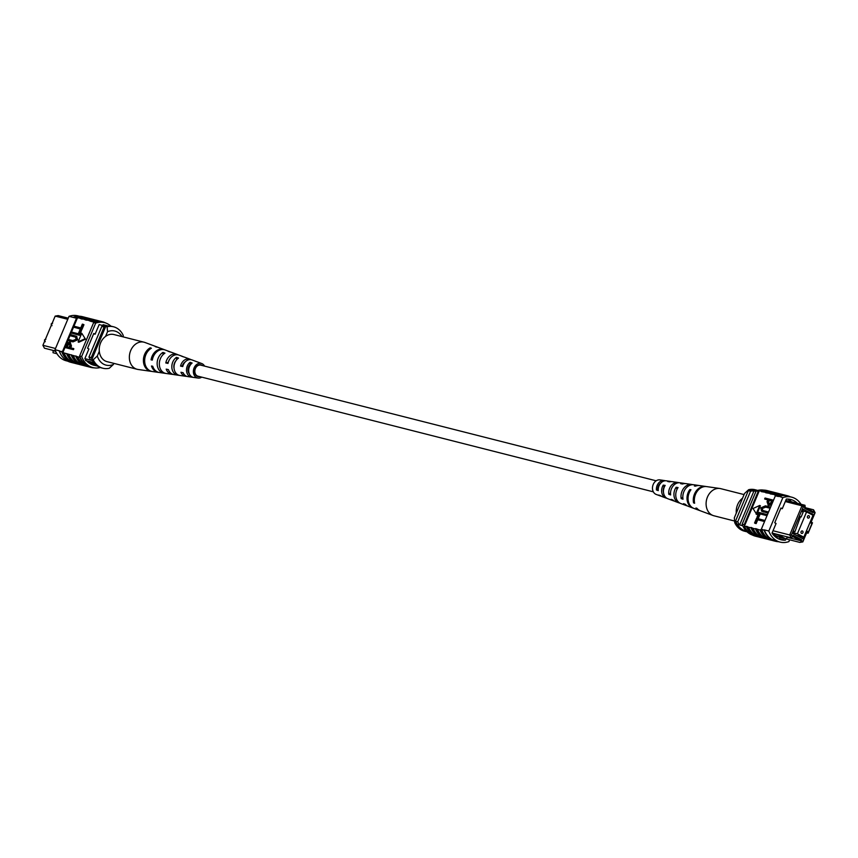 <?xml version="1.0" encoding="UTF-8"?>
<svg xmlns="http://www.w3.org/2000/svg" width="858" height="858" viewBox="0 0 858 858"><rect width="100%" height="100%" fill="white"/><g stroke="black" fill="none" stroke-linecap="round" stroke-linejoin="round"><path stroke-width="1.29" d="M656.155 480.802L200.804 365.154A5.695 4.494 104.3 0 0 195.206 369.058A5.695 4.494 104.3 0 0 197.211 375.89A5.695 4.494 104.3 0 0 198.005 376.19L653.346 491.838M94.251 363.213A5.695 0.654 -157.2 0 0 90.744 362.001A5.695 0.654 -157.2 0 0 89.511 361.915A5.695 0.654 -157.2 0 0 96.772 365.615M67.782 319.305L55.169 316.109L42.9 345.302L55.502 348.498M42.9 345.302L44.455 348.209L55.513 351.008M56.928 353.721L53.024 352.724L53.132 350.697M95.109 365.497L97.458 366.087M94.927 365.444L87.066 361.304M85.553 360.499L93.758 362.591M84.899 358.655L92.45 360.575M99.153 324.581L106.092 326.34M90.905 360.188A22.769 17.975 -75.7 0 1 88.964 357.035L91.216 357.604L104.075 327.027A22.769 17.975 -75.7 0 1 105.598 326.78M92.02 359.073A22.769 17.975 -75.7 0 1 91.216 357.604M88.964 357.035L101.812 326.448L104.075 327.027M101.812 326.448A22.769 17.975 -75.7 0 1 105.223 326.126M55.169 316.109L58.162 315.594L68.254 318.168M55.738 351.523L52.07 350.139M89.522 361.904A5.695 0.654 -157.2 0 0 96.675 365.54M105.545 336.422L107.529 331.703L107.1 326.769L105.748 326.415A20.871 16.474 -75.7 0 1 112.183 326.448L113.535 326.791A20.871 16.474 -75.7 0 1 123.166 335.242L123.338 336.937M122.018 336.593A17.074 13.481 104.3 0 0 107.529 331.703M93.222 359.781L97.319 355.995A17.074 13.481 104.3 0 0 113.385 364.468L109.288 368.254A20.871 16.474 -75.7 0 1 102.853 368.232A20.871 16.474 -75.7 0 1 93.222 359.781L91.87 359.438L105.748 326.415M102.853 368.232L101.501 367.889A20.871 16.474 -75.7 0 1 91.87 359.438M113.385 364.468L113.846 363.363M107.1 326.769A20.871 16.474 -75.7 0 1 113.535 326.791M97.319 355.995L99.303 351.276M74.217 363.138A23.112 18.243 -75.7 0 1 73.187 362.913A23.112 18.243 -75.7 0 1 61.819 351.866L62.001 351.49A22.769 17.975 104.3 0 0 72.051 362.215M65.036 347.393L62.838 352.617L79.848 357.368A23.112 18.243 104.3 0 0 90.809 367.396A23.112 18.243 104.3 0 0 94.187 367.835M62.838 352.617A22.769 17.975 -75.7 0 1 62.452 351.608L59.341 351.233A23.112 18.243 104.3 0 0 70.71 362.28L73.187 362.913M67.761 361.186L66.27 360.8A22.769 17.975 -75.7 0 1 54.998 349.71L59.513 350.858M83.955 324.71L81.96 329.451L73.38 327.091L73.777 326.147L80.759 327.917L82.357 324.12L83.955 324.71M81.499 330.555L79.504 335.296L70.924 332.936L71.321 331.992L78.303 333.762L79.901 329.965L81.499 330.555M75.879 337.215L70.528 335.821L69.863 335.467L70.259 334.513L76.223 336.186L77.713 339.811L73.027 341.87L68.468 340.712L67.803 340.358L68.2 339.414L72.758 340.572L76.094 339.296L75.568 337.033L69.863 335.467M76.523 336.368L77.713 339.811M69.562 342.203L70.817 345.635L70.002 347.565L73.852 348.723L73.456 349.678L65.551 347.662L64.886 347.308L66.827 343.082L69.562 342.203L70.517 342.642M70.238 342.556L71.482 345.989L70.742 347.747M85.489 339.178L81.746 333.236L78.099 341.924L78.764 342.278L85.489 339.178L81.746 333.236M100.3 367.524A22.769 17.975 -75.7 0 1 92.932 367.578A22.769 17.975 -75.7 0 1 81.66 356.488L79.622 355.973A22.769 17.975 104.3 0 0 80.008 356.982L79.848 357.368M94.595 322.297A22.769 17.975 104.3 0 0 93.651 322.608L95.678 323.123A22.769 17.975 -75.7 0 1 104.483 322.629L102.445 322.104A22.769 17.975 104.3 0 0 94.595 322.297L90.53 321.267A22.769 17.975 -75.7 0 1 97.126 320.817M99.474 321.042A23.112 18.243 104.3 0 0 98.466 320.742L95.978 320.109A23.112 18.243 104.3 0 0 88.202 320.249L90.53 321.267M88.202 320.249L86.004 320.12A22.769 17.975 -75.7 0 1 92.61 319.669M94.959 319.895A23.112 18.243 104.3 0 0 93.951 319.594L91.463 318.962A23.112 18.243 104.3 0 0 83.687 319.101L86.004 320.12M83.687 319.101L81.489 318.972A22.769 17.975 -75.7 0 1 88.095 318.522M90.433 318.747A23.112 18.243 104.3 0 0 89.425 318.447L86.948 317.814A23.112 18.243 104.3 0 0 79.161 317.953L81.489 318.972M79.161 317.953L77.424 317.932L73.96 326.19M73.541 327.177L71.493 332.035M71.085 333.022L70.431 334.556M70.024 335.542L68.372 339.457M67.964 340.444L66.881 343.018M83.258 365.433A23.112 18.243 -75.7 0 1 82.229 365.208A23.112 18.243 -75.7 0 1 71.268 355.18M82.229 365.208L79.74 364.575A23.112 18.243 -75.7 0 1 68.779 354.558M78.732 364.285A23.112 18.243 -75.7 0 1 77.713 364.06A23.112 18.243 -75.7 0 1 66.752 354.032M77.713 364.06L75.225 363.427A23.112 18.243 -75.7 0 1 64.264 353.41M59.341 351.233L61.819 351.866M87.773 366.581A23.112 18.243 -75.7 0 1 86.744 366.355L84.256 365.723A23.112 18.243 -75.7 0 1 73.305 355.705M86.744 366.355A23.112 18.243 -75.7 0 1 75.783 356.327M54.998 349.71L69.015 316.345A22.769 17.975 -75.7 0 1 77.821 315.851L79.311 316.237M69.015 316.345L76.03 318.125A22.769 17.975 -75.7 0 1 83.569 317.374M85.918 317.599A23.112 18.243 104.3 0 0 84.91 317.299A23.112 18.243 104.3 0 0 76.169 317.739L76.48 318.243A22.769 17.975 -75.7 0 1 77.424 317.932M93.951 319.594A23.112 18.243 104.3 0 0 86.165 319.734M89.425 318.447A23.112 18.243 104.3 0 0 81.649 318.586M84.91 317.299L82.422 316.666A23.112 18.243 104.3 0 0 73.681 317.106L73.541 317.492M76.169 317.739L73.681 317.106M98.466 320.742A23.112 18.243 104.3 0 0 90.691 320.881M80.008 356.982A22.769 17.975 104.3 0 0 90.894 367.063L92.932 367.578M104.483 322.629A22.769 17.975 -75.7 0 1 110.939 326.19M79.622 355.973L93.651 322.608M81.66 356.488L95.678 323.123M93.64 333.805L95.12 334.18L99.174 324.538M96.857 365.669A22.769 17.975 -75.7 0 1 93.908 365.24A22.769 17.975 -75.7 0 1 84.856 358.601L88.91 348.959L87.57 348.251L93.779 333.472L95.12 334.18M89.908 363.545L92.632 364.242M103.507 324.957A22.769 17.975 -75.7 0 1 106.757 326.222M76.48 318.243L62.452 351.608M73.187 348.369L72.791 349.324L64.886 347.308M69.08 347.329L69.916 345.345L69.208 343.168L67.031 344.637L66.205 346.6L69.08 347.329M69.616 343.318L66.945 346.782M72.791 349.324L73.456 349.678M70.817 345.635L71.482 345.989M67.031 344.637L67.696 344.991M77.048 339.457L72.351 341.516L67.803 340.358M80.824 330.201L78.829 334.942L79.504 335.296M78.829 334.942L70.924 332.936M83.28 324.356L81.285 329.097L81.96 329.451M81.285 329.097L73.38 327.091M78.099 341.924L84.813 338.824M105.706 322.994A23.112 18.243 104.3 0 0 102.531 321.782L100.504 321.257A23.112 18.243 104.3 0 0 92.718 321.396M102.531 321.782A23.112 18.243 104.3 0 0 94.755 321.911M90.809 367.396L88.782 366.87A23.112 18.243 -75.7 0 1 77.821 356.853M75.944 355.952A22.769 17.975 104.3 0 0 85.607 365.658M66.913 353.657A22.769 17.975 104.3 0 0 76.566 363.363M71.428 354.804A22.769 17.975 104.3 0 0 81.092 364.511M157.936 347.318A12.559 9.91 104.3 0 0 157.379 347.093L144.905 342.46A13.975 11.036 104.3 0 0 144.026 342.192A13.975 11.036 104.3 0 0 139.693 342.17A13.975 11.036 104.3 0 0 129.386 358.387A13.975 11.036 104.3 0 0 137.141 369.283A13.975 11.036 104.3 0 0 138.052 369.466L151.222 371.353A12.559 9.91 104.3 0 0 151.759 371.407L152.896 371.578A12.43 9.813 -75.7 0 1 152.392 371.525A12.43 9.813 -75.7 0 1 144.67 361.347A12.43 9.813 -75.7 0 1 151.373 348.23L150.214 347.812A12.559 9.91 104.3 0 0 143.415 361.057A12.559 9.91 104.3 0 0 151.222 371.353M144.026 342.192L113.9 334.534A13.975 11.036 104.3 0 0 99.26 350.729A13.975 11.036 104.3 0 0 107.014 361.636L137.141 369.283M176.062 360.575A7.186 5.674 104.3 0 0 174.067 368.414M190.744 364.425L190.229 364.253A6.392 5.051 104.3 0 0 189.371 373.916M196.096 361.475A8.215 6.478 104.3 0 0 195.635 361.272L192.031 359.942A8.623 6.8 104.3 0 0 188.814 359.759A8.623 6.8 104.3 0 0 182.743 366.559L180.545 366.087L182.958 365.776M182.4 365.647A6.735 5.309 -75.7 0 1 185.425 361.711M182.604 356.445A9.695 7.647 104.3 0 0 181.531 356.156L183.558 356.896A9.695 7.647 104.3 0 0 182.604 356.445L179 355.105A10.103 7.969 104.3 0 0 175.236 354.901A10.103 7.969 104.3 0 0 167.996 363.427L165.798 362.966L168.211 362.398A7.518 5.942 -75.7 0 1 168.651 361.186M202.316 365.54A6.027 4.751 104.3 0 0 201.094 364.897A6.027 4.751 104.3 0 0 199.024 364.832A6.027 4.751 104.3 0 0 194.584 370.795A6.027 4.751 104.3 0 0 198.134 376.565A6.027 4.751 104.3 0 0 199.517 376.576M176.673 359.77L176.512 357.336A9.695 7.647 104.3 0 0 171.847 367.481A9.695 7.647 104.3 0 0 177.681 375.139L177.649 374.646M176.512 357.336L178.539 358.076A9.47 7.475 -75.7 0 0 174.024 367.953A9.47 7.475 -75.7 0 0 179.676 375.429L177.681 375.139M163.074 354.633L162.934 352.413A11.175 8.816 104.3 0 0 157.164 364.221A11.175 8.816 104.3 0 0 164.093 373.198A11.175 8.816 104.3 0 0 164.296 373.219L164.275 372.94M162.934 352.413L164.951 353.142A10.95 8.644 -75.7 0 0 159.352 364.714A10.95 8.644 -75.7 0 0 166.152 373.487A10.95 8.644 -75.7 0 0 166.291 373.509L164.296 373.219M190.229 364.253L190.101 362.301A8.215 6.478 104.3 0 0 186.518 370.624A8.215 6.478 104.3 0 0 191.066 377.027L191.012 376.201M190.101 362.301L192.128 363.041A7.99 6.306 -75.7 0 0 188.696 371.096A7.99 6.306 -75.7 0 0 193.061 377.305L191.066 377.027M201.759 377.145A7.518 5.931 -75.7 0 1 199.882 377.97A7.518 5.931 -75.7 0 1 198.048 378.056A7.518 5.931 -75.7 0 1 193.382 370.967A7.518 5.931 -75.7 0 1 198.927 363.384A7.518 5.931 -75.7 0 1 201.737 363.535A7.518 5.931 -75.7 0 1 204.569 366.109M180.545 366.087A8.837 6.982 -75.7 0 1 186.797 359.041A8.837 6.982 -75.7 0 1 190.09 359.223A8.837 6.982 -75.7 0 1 191.034 359.674M165.798 362.966A10.328 8.151 -75.7 0 1 173.209 354.172A10.328 8.151 -75.7 0 1 177.059 354.386A10.328 8.151 -75.7 0 1 178.014 354.826M170.528 352.048A11.175 8.816 104.3 0 0 169.584 351.608L165.144 349.967A11.68 9.213 104.3 0 0 160.789 349.721A11.68 9.213 104.3 0 0 152.327 360.092L151.072 359.834A11.808 9.32 -75.7 0 1 159.631 349.313A11.808 9.32 -75.7 0 1 164.039 349.56A11.808 9.32 -75.7 0 1 164.586 349.785M158.837 372.415A11.808 9.32 -75.7 0 1 158.247 372.361A11.808 9.32 -75.7 0 1 151.48 366.001L152.735 366.269A11.68 9.213 104.3 0 0 159.416 372.522L164.093 373.198M173.048 374.399A10.328 8.151 -75.7 0 1 171.997 374.324A10.328 8.151 -75.7 0 1 166.205 369.133L168.393 369.605A10.103 7.969 104.3 0 0 174.045 374.624L185.757 376.297A8.837 6.982 -75.7 0 1 180.952 372.265L183.151 372.726A8.623 6.8 104.3 0 0 187.805 376.598L198.048 378.056M186.797 376.351A8.837 6.982 -75.7 0 1 185.757 376.297M157.379 347.093A12.559 9.91 104.3 0 0 155.234 346.621L156.392 347.04A12.43 9.813 -75.7 0 1 158.494 347.501L164.039 349.56M169.584 351.608A11.175 8.816 104.3 0 0 167.953 351.222L169.97 351.952A10.95 8.644 -75.7 0 1 171.525 352.327L177.059 354.386M183.558 356.896A9.47 7.475 -75.7 0 1 184.545 357.164L190.09 359.223M195.635 361.272A8.215 6.478 104.3 0 0 195.12 361.111L197.147 361.861A7.99 6.306 -75.7 0 1 197.576 361.99L201.737 363.535M174.26 363.728A7.861 6.199 -75.7 0 1 173.992 364.789M150.289 348.927L150.214 347.812M151.072 359.834L152.434 359.513M809.362 517.385A1.33 1.051 104.3 0 0 807.485 516.398A1.33 1.051 104.3 0 0 809.362 517.385M802.938 532.679A1.33 1.051 104.3 0 0 801.061 531.692A1.33 1.051 104.3 0 0 802.938 532.679M803.817 537.183L813.019 515.283L806.595 511.894L797.393 533.794L803.817 537.183L796.224 535.253M797.393 533.794L793.65 532.839M806.595 511.894L802.852 510.939M785.778 500.396L791.108 501.748M773.026 530.737L789.714 534.974L801.983 505.78L785.295 501.544M805.93 507.861L813.545 509.791L815.1 512.698L811.153 522.082L812.494 522.79L808.107 533.215L806.777 532.507L802.831 541.891L799.838 542.406L802.959 541.044L807.088 531.22L808.429 531.928L811.925 523.584L810.595 522.876L814.725 513.052L813.716 511.175L813.062 512.719L804.504 508.193L805.147 506.649L803.217 506.981L801.983 505.78L804.976 505.276L791.022 501.705M803.217 506.981L791.441 534.963L792.449 536.851L791.269 537.88L775.932 534.03L785.767 538.856L777.294 534.373M801.018 541.366L801.672 539.821L793.103 535.306L792.449 536.851M800.375 516.838L801.115 517.02L803.163 512.162L802.487 511.808L803.517 509.373L812.837 514.296L812.537 515.025M803.281 537.044L802.616 538.62L793.285 533.697L794.304 531.274L794.98 531.628L800.45 516.677L801.115 517.02M774.366 535.95L778.538 537.011L772.522 533.837M812.837 514.296L809.577 513.47M756.306 490.83L754.032 490.25A20.12 15.873 104.3 0 0 751.715 490.315A22.769 17.975 104.3 0 0 748.315 490.647L735.456 521.235A22.769 17.975 104.3 0 0 737.397 524.377A20.12 15.873 104.3 0 0 745.87 531.005L746.331 531.123M755.962 491.398L751.715 490.315M742.76 525.74L737.397 524.377M750.568 491.216L737.719 521.803A22.769 17.975 104.3 0 0 739.66 524.957L753.978 490.894A22.769 17.975 104.3 0 0 750.568 491.216L748.315 490.647M808.429 531.928L808.107 533.215L806.638 532.839M737.719 521.803L735.456 521.235M794.24 531.434L794.98 531.628M801.672 539.821L800.557 540.69L787.676 537.419L785.853 538.845L799.838 542.406M779.815 536.078L778.614 537.011L784.33 538.459M791.269 537.88L789.714 534.974L791.441 534.963M775.932 534.03L772.071 533M800.557 540.69L792.599 536.497M787.676 537.419L786.003 536.54M813.716 511.175L813.545 509.791M804.868 507.303L812.826 511.497L813.062 512.719M804.976 505.276L805.147 506.649M802.959 541.044L802.831 541.891M807.088 531.22L806.777 532.507M811.925 523.584L812.494 522.79M810.595 522.876L811.153 522.082M757.614 490.433A20.871 16.474 104.3 0 0 756.424 490.068L755.061 489.725A20.871 16.474 104.3 0 0 748.626 489.704L744.54 493.489L734.33 517.782L734.748 522.715L736.11 523.058A20.871 16.474 104.3 0 0 745.731 531.51A20.871 16.474 104.3 0 0 746.975 531.756M748.626 489.704L749.828 490.401M756.424 490.068A20.871 16.474 104.3 0 0 749.989 490.047M734.748 522.715A20.871 16.474 104.3 0 0 744.379 531.166L745.731 531.51M773.659 540.218L772.318 539.51L773.862 540.24M801.007 504.268A22.769 17.975 104.3 0 0 791.644 497.147A22.769 17.975 104.3 0 0 782.85 497.651L768.822 531.016A22.769 17.975 104.3 0 0 780.094 542.106L775.578 540.958A22.769 17.975 -75.7 0 1 772.415 539.736L772.318 539.51M789.199 499.356L790.529 500.064L788.995 499.335M762.966 538.063A23.112 18.243 -75.7 0 1 761.936 537.837A23.112 18.243 -75.7 0 1 758.729 536.604A23.112 18.243 -75.7 0 1 750.975 527.82L751.136 527.434A22.769 17.975 104.3 0 0 758.858 536.293A22.769 17.975 104.3 0 0 760.799 537.14M767.481 539.21A23.112 18.243 -75.7 0 1 766.451 538.985A23.112 18.243 -75.7 0 1 763.245 537.751A23.112 18.243 -75.7 0 1 755.49 528.968L755.651 528.582A22.769 17.975 104.3 0 0 763.373 537.44A22.769 17.975 104.3 0 0 765.315 538.288M758.44 536.915A23.112 18.243 -75.7 0 1 757.421 536.69A23.112 18.243 -75.7 0 1 754.214 535.456A23.112 18.243 -75.7 0 1 746.46 526.673L746.621 526.286A22.769 17.975 104.3 0 0 754.343 535.145A22.769 17.975 104.3 0 0 756.273 535.993M757.421 536.69L755.383 536.175A23.112 18.243 -75.7 0 1 752.176 534.942A23.112 18.243 -75.7 0 1 744.422 526.158L744.583 525.772A22.769 17.975 -75.7 0 1 744.197 524.753L742.159 524.238A22.769 17.975 104.3 0 0 752.209 534.963M761.936 537.837L759.448 537.215A23.112 18.243 -75.7 0 1 756.241 535.971A23.112 18.243 -75.7 0 1 748.487 527.187L746.621 526.286M778.603 541.72A23.112 18.243 -75.7 0 1 775.493 541.28A23.112 18.243 -75.7 0 1 772.286 540.047A23.112 18.243 -75.7 0 1 764.124 530.244L761.368 529.118A22.769 17.975 104.3 0 0 761.754 530.126L760.177 529.729A22.769 17.975 104.3 0 0 769.83 539.435M775.493 541.28L773.004 540.658A23.112 18.243 -75.7 0 1 769.798 539.414A23.112 18.243 -75.7 0 1 761.636 529.611L764.124 530.244M771.996 540.358A23.112 18.243 -75.7 0 1 770.977 540.132A23.112 18.243 -75.7 0 1 767.76 538.899A23.112 18.243 -75.7 0 1 760.016 530.115L755.651 528.582M770.977 540.132L768.489 539.51A23.112 18.243 -75.7 0 1 765.282 538.266A23.112 18.243 -75.7 0 1 757.528 529.483M766.451 538.985L763.974 538.363A23.112 18.243 -75.7 0 1 760.756 537.119A23.112 18.243 -75.7 0 1 753.013 528.335L751.136 527.434M776.19 495.409L774.753 495.045A22.769 17.975 -75.7 0 1 781.359 494.594M775.954 495.559A22.769 17.975 104.3 0 0 775.385 495.752L778.324 496.503A22.769 17.975 -75.7 0 1 787.129 495.999L791.644 497.147M782.85 497.651L778.474 496.106A23.112 18.243 -75.7 0 1 787.215 495.677A23.112 18.243 -75.7 0 1 790.154 496.771M764.553 521.525L757.743 519.798L756.155 523.584L755.222 523.359L754.557 523.005L756.552 518.264L764.971 520.538M767.009 515.679L760.199 513.953L758.611 517.739L757.689 517.513L757.013 517.159L759.008 512.419L767.427 514.693M767.578 512.848L761.614 511.175L760.789 507.904L765.486 505.845L770.034 507.003L769.637 507.947L765.079 506.788L761.743 508.065L762.279 510.328L767.974 511.894L768.092 513.116L761.99 511.347M770.13 508.258L765.754 507.142L762.419 508.419L762.633 510.489M771.01 504.279L768.275 505.158L767.031 501.726L767.835 499.796L764.65 498.991L765.046 498.037L772.961 500.053L771.01 504.279L771.664 504.622L768.94 505.501L767.996 505.072M767.771 499.957L764.65 498.991M756.756 514.478L760.413 505.791L759.738 505.437L753.024 508.537L756.756 514.478M779.182 493.672A23.112 18.243 104.3 0 0 778.174 493.371A23.112 18.243 104.3 0 0 770.398 493.511L765.711 492.749A22.769 17.975 -75.7 0 1 772.318 492.299M774.667 492.524A23.112 18.243 104.3 0 0 773.659 492.224A23.112 18.243 104.3 0 0 765.872 492.363L765.711 492.749M765.872 492.363L761.196 491.602A22.769 17.975 -75.7 0 1 767.803 491.151M770.141 491.377A23.112 18.243 104.3 0 0 769.133 491.076A23.112 18.243 104.3 0 0 761.357 491.216L761.196 491.602M761.357 491.216L759.33 490.701A23.112 18.243 -75.7 0 1 767.106 490.561L769.133 491.076M763.738 490.122A22.769 17.975 104.3 0 0 756.188 490.873L758.215 491.387A22.769 17.975 -75.7 0 1 759.169 491.087L759.33 490.701M759.169 491.087L744.583 525.772M746.46 526.673L744.422 526.158M750.975 527.82L748.487 527.187M755.49 528.968L753.013 528.335M783.697 494.819A23.112 18.243 104.3 0 0 782.689 494.53A23.112 18.243 104.3 0 0 774.913 494.658L774.753 495.045M774.913 494.658L770.237 493.897A22.769 17.975 -75.7 0 1 776.833 493.447M778.174 493.371L775.686 492.749A23.112 18.243 104.3 0 0 767.91 492.878M782.689 494.53L780.212 493.897A23.112 18.243 104.3 0 0 772.425 494.026M787.215 495.677L784.727 495.045A23.112 18.243 104.3 0 0 775.986 495.474L775.836 495.87M778.474 496.106L775.986 495.474M773.659 492.224L771.17 491.602A23.112 18.243 104.3 0 0 763.395 491.731M772.415 539.736A22.769 17.975 -75.7 0 1 764.296 529.869L768.822 531.016M780.094 542.106A22.769 17.975 104.3 0 0 788.899 541.602L789.65 539.811M758.215 491.387L744.197 524.753M756.188 490.873L742.159 524.238M797.447 503.356A22.769 17.975 104.3 0 0 790.668 499.485A22.769 17.975 104.3 0 0 786.336 499.066L782.281 508.708L780.941 508L774.731 522.769L776.072 523.477L772.018 533.129A22.769 17.975 104.3 0 0 781.07 539.768A22.769 17.975 104.3 0 0 785.402 540.186L779.525 538.695L780.083 537.387M780.801 508.333L782.281 508.708M785.402 540.186L785.949 538.878M774.517 536.1A22.769 17.975 104.3 0 0 775.932 536.54A22.769 17.975 104.3 0 0 778.174 536.926M761.368 529.118L775.385 495.752M778.217 538.706A22.769 17.975 104.3 0 0 779.525 538.695M787.644 499.056A22.769 17.975 -75.7 0 1 791.569 501.866M785.821 500.3A22.769 17.975 -75.7 0 1 786.464 500.568M768.94 505.501L768.296 505.265M768.757 500.032L767.921 502.016L768.629 504.193L770.806 502.724L771.632 500.761L768.757 500.032L769.433 500.386L768.596 502.37L769.304 504.547M771.567 500.922L769.433 500.386M767.921 502.016L768.596 502.37M761.743 508.065L762.419 508.419M763.03 511.69L763.695 512.044M766.913 514.425L766.516 515.368L759.534 513.599L757.936 517.395L758.611 517.739M757.936 517.395L757.013 517.159M759.534 513.599L760.199 513.953M764.457 520.27L764.06 521.214L757.078 519.444L755.48 523.241L756.155 523.584M755.48 523.241L754.557 523.005M757.078 519.444L757.743 519.798M756.091 514.124L759.738 505.437M734.577 521.02L713.888 515.765A13.975 11.036 -75.7 0 1 713.009 515.486A13.975 11.036 -75.7 0 1 707.432 510.092A13.975 11.036 -75.7 0 1 712.022 490.862A13.975 11.036 -75.7 0 1 719.862 488.492A13.975 11.036 -75.7 0 1 720.774 488.674L744.068 494.583M736.314 513.063A13.975 11.036 -75.7 0 1 742.149 498.519A13.975 11.036 -75.7 0 1 742.556 498.208M660.917 482.925A6.274 4.955 104.3 0 0 657.775 488.888L658.258 489.039M663.545 492.717A6.617 5.223 -75.7 0 1 664.092 486.915L663.255 485.113A8.623 6.8 -75.7 0 0 662.451 494.68A8.623 6.8 -75.7 0 0 665.883 498.015A8.623 6.8 -75.7 0 0 666.88 498.284M679.021 482.732A9.47 7.475 104.3 0 0 678.013 482.496A9.47 7.475 104.3 0 0 668.779 494.283L670.624 494.927A9.695 7.647 -75.7 0 1 680.062 482.786L683.869 483.333A10.103 7.969 -75.7 0 1 684.866 483.558M706.102 486.54A12.43 9.813 104.3 0 0 705.523 486.432A12.43 9.813 104.3 0 0 693.564 502.874L694.615 503.238A12.559 9.91 -75.7 0 1 706.692 486.604L719.862 488.492M692.771 484.684A10.95 8.644 104.3 0 0 691.773 484.47A10.95 8.644 104.3 0 0 681.166 498.584L683.011 499.227A11.175 8.816 -75.7 0 1 693.822 484.759L698.498 485.424A11.68 9.213 -75.7 0 1 699.077 485.531M665.261 480.77A7.99 6.306 104.3 0 0 664.264 480.523A7.99 6.306 104.3 0 0 656.413 489.972L658.258 490.615A8.215 6.478 -75.7 0 1 666.312 480.812L670.109 481.359A8.623 6.8 -75.7 0 1 671.117 481.606M664.264 480.523L659.866 479.89A7.518 5.931 104.3 0 0 653.71 483.462A7.518 5.931 104.3 0 0 653.185 491.516A7.518 5.931 104.3 0 0 656.177 494.423L660.338 495.956A7.99 6.306 104.3 0 0 661.336 496.214M679.901 503.12A10.103 7.969 -75.7 0 1 678.914 502.852L675.31 501.512A9.695 7.647 -75.7 0 1 673.004 500.021L671.16 499.377A9.47 7.475 104.3 0 0 673.369 500.793L667.824 498.734A8.837 6.982 104.3 0 1 664.296 495.323A8.837 6.982 104.3 0 1 665.175 485.424L663.255 485.113M678.914 502.852A10.103 7.969 -75.7 0 1 674.881 498.948A10.103 7.969 -75.7 0 1 676.147 487.258L678.067 487.58A10.328 8.151 104.3 0 0 676.737 499.581A10.328 8.151 104.3 0 0 680.855 503.571L686.4 505.619A10.95 8.644 104.3 0 0 687.387 505.909M693.328 508.172A11.68 9.213 -75.7 0 1 692.771 507.99A11.68 9.213 -75.7 0 1 688.116 503.474A11.68 9.213 -75.7 0 1 689.864 489.564L690.958 489.746A11.808 9.32 104.3 0 0 689.178 503.839A11.808 9.32 104.3 0 0 693.875 508.397L699.42 510.456A12.43 9.813 104.3 0 0 699.978 510.639M705.523 486.432L699.667 485.596A11.808 9.32 104.3 0 0 695.463 486.164L694.369 485.982A11.68 9.213 -75.7 0 1 698.498 485.424M691.773 484.47L685.917 483.622A10.328 8.151 104.3 0 0 682.571 483.998L680.651 483.676A10.103 7.969 -75.7 0 1 683.869 483.333M678.013 482.496L672.157 481.66A8.837 6.982 104.3 0 0 669.68 481.842L667.76 481.531A8.623 6.8 -75.7 0 1 670.109 481.359M713.009 515.486L700.536 510.864A12.559 9.91 -75.7 0 1 696.996 508.333L695.945 507.968A12.43 9.813 104.3 0 0 699.42 510.456M692.771 507.99L688.33 506.338A11.175 8.816 -75.7 0 1 685.392 504.322L683.547 503.678A10.95 8.644 104.3 0 0 686.4 505.619M673.369 500.793A9.47 7.475 104.3 0 0 674.356 501.061M665.883 498.015L662.279 496.685A8.215 6.478 -75.7 0 1 660.639 495.699L658.794 495.055A7.99 6.306 104.3 0 0 660.338 495.956M693.564 502.874L694.444 502.177M681.166 498.584L682.818 497.275M668.779 494.283L670.527 492.889M656.413 489.972L657.775 488.888M690.358 490.615L689.864 489.564M677.069 489.242L676.147 487.258M45.442 339.253A1.287 1.019 104.3 0 0 44.637 341.173M52.199 323.187A1.287 1.019 104.3 0 0 51.383 325.118M74.421 336.626L75.086 336.969M72.351 341.516L73.027 341.87M765.079 506.788L765.754 507.142M45.882 339.242L44.444 339.993L45.249 341.741M52.638 323.187L51.201 323.938L51.995 325.686M103.089 324.699L108.419 326.051M76.888 336.54L76.223 336.186M171.997 374.324L166.152 373.487M158.247 372.361L152.392 371.525M762.29 511.529L761.614 511.175"/></g></svg>

